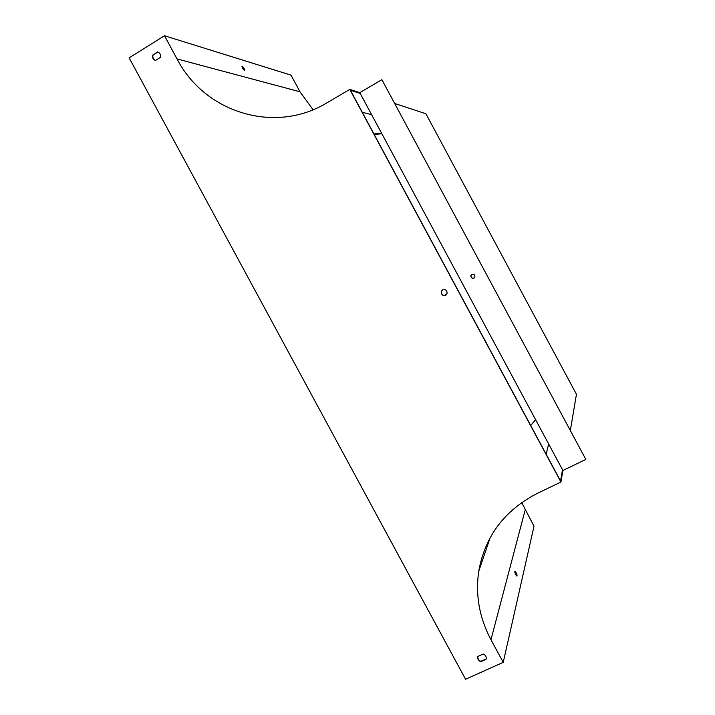 <?xml version="1.0" encoding="UTF-8"?>
<svg xmlns="http://www.w3.org/2000/svg" width="715" height="715" viewBox="0 0 715 715"><rect width="100%" height="100%" fill="white"/><g stroke="black" fill="none" stroke-linecap="round" stroke-linejoin="round"><path stroke-width="1.07" d="M313.009 109.717L299.978 91.779L291.023 75.147L164.495 35.75L177.025 58.925C204.892 112.997 275.195 134.465 327.068 102.745L349.787 89.384L560.935 482.026L537.34 493.359C504.504 510.304 484.958 536.295 478.728 571.33C475.305 595.05 479.39 617.84 490.973 639.702L503.226 662.376L465.572 679.25L129.138 57.852L164.495 35.75M242.51 68.122L242.063 66.093C243.86 67.639 244.727 69.149 244.655 70.633L242.51 68.122M241.92 66.71L244.19 70.383M530.709 425.497L535.598 419.696M374.258 134.563L381.855 133.714M373.936 133.973L381.56 133.16M570.364 430.35L576.451 394.278L425.917 113.765L394.832 103.523M521.7 502.529L534.007 526.231L503.226 662.376M442.648 289.843L441.244 291.452C441.798 295.93 443.729 296.671 447.027 293.677C447.25 290.451 445.794 289.173 442.648 289.843M486.102 659.284L480.721 661.706C478.603 660.758 477.611 659.203 477.736 657.022L477.87 656.433L483.251 654.002C485.342 654.94 486.343 656.486 486.236 658.64L486.173 658.998M152.545 55.064C152.179 57.692 153.153 59.488 155.459 60.453L160.526 57.307C160.884 54.68 159.919 52.883 157.604 51.918L152.903 55.162C152.536 57.611 153.403 59.363 155.495 60.426M562.902 470.488L585.844 459.414L381.89 79.687L359.779 92.646L360.19 93.406L350.421 90.242L560.56 481.007L562.499 469.737L562.902 470.488L560.935 482.026M442.46 289.959L441.387 291.354C441.119 294.598 442.567 295.894 445.74 295.232L446.008 295.072M486.191 658.908L480.82 661.33C478.71 660.383 477.718 658.828 477.843 656.656L477.879 656.433M157.935 52.025L152.903 55.162M359.779 92.646L349.787 89.384M381.89 79.687L585.844 459.414M515.774 574.637L516.927 576.111C517.303 574.896 516.677 573.305 515.05 571.356C514.55 571.508 514.791 572.608 515.774 574.637M514.791 571.946L516.552 575.816M360.19 93.406L562.499 469.737M473.947 278.117L474.966 276.875C474.429 273.827 473.071 273.389 470.89 275.543C470.792 277.733 471.811 278.591 473.947 278.117M474.251 277.912L474.054 278.037C471.918 278.51 470.899 277.661 471.006 275.463L471.748 274.417M299.978 91.779L177.025 58.925M525.194 509.858L490.973 639.702M546.162 454.24L548.637 443.952M362.273 112.291L371.594 114.632M490.186 537.617L478.728 571.33"/></g></svg>
